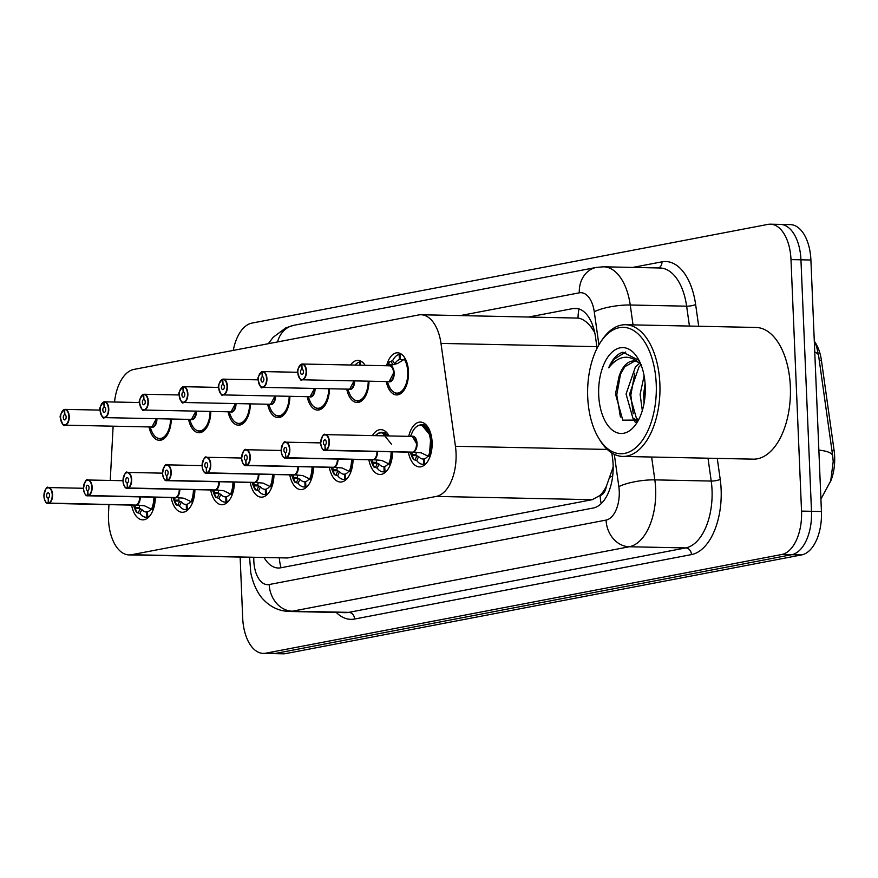 <?xml version="1.0" encoding="UTF-8"?>
<svg xmlns="http://www.w3.org/2000/svg" width="878" height="878" viewBox="0 0 878 878"><rect width="100%" height="100%" fill="white"/><g stroke="black" fill="none" stroke-linecap="round" stroke-linejoin="round"><path stroke-width="1.32" d="M386.616 365.753A21.072 11.447 91.2 0 1 397.504 352.802A21.072 11.447 91.2 0 1 408.489 371.69A21.072 11.447 91.2 0 1 396.626 394.935A21.072 11.447 91.2 0 1 386.287 381.546M350.607 364.996A21.072 11.447 91.2 0 1 357.961 360.364A21.072 11.447 91.2 0 1 365.127 365.303M408.731 436.355A22.422 12.182 91.2 0 1 420.419 422.077A22.422 12.182 91.2 0 1 432.108 442.172A22.422 12.182 91.2 0 1 419.486 466.909A22.422 12.182 91.2 0 1 408.391 452.159M372.393 435.598A22.422 12.182 91.2 0 1 380.887 429.638A22.422 12.182 91.2 0 1 389.119 435.938M108.96 504.62L108.532 512.631A39.521 21.467 -88.8 0 0 108.499 519.513A39.521 21.467 -88.8 0 0 129.088 554.929A39.521 21.467 -88.8 0 0 131.557 554.72L436.289 496.421A39.521 21.467 -88.8 0 0 455.441 446.276L440.986 343.408A39.521 21.467 -88.8 0 0 421.012 314.752A39.521 21.467 -88.8 0 0 418.543 314.972L133.939 369.408A39.521 21.467 -88.8 0 0 114.524 402.014M606.391 486.269A39.521 21.467 91.2 0 1 599.773 495.587L600.146 495.521A13.17 7.156 -88.8 0 0 606.391 486.269L613.162 467.03M830.368 481.956A35.559 19.316 -88.8 0 0 834.1 450.502L821.446 360.496A35.559 19.316 -88.8 0 0 814.916 342.069M594.669 332.334L591.157 327.198C586.899 321.732 582.52 318.692 578.042 318.088L421.012 314.752M129.088 554.929L287.534 557.969L592.266 499.681L599.773 495.587M113.13 426.181L110.244 480.453M210.819 411.442A21.072 11.447 91.2 0 1 198.922 432.755A21.072 11.447 91.2 0 1 188.594 419.366M250.351 403.88A21.072 11.447 91.2 0 1 238.465 425.193A21.072 11.447 91.2 0 1 228.126 411.804M289.894 396.318A21.072 11.447 91.2 0 1 278.008 417.632A21.072 11.447 91.2 0 1 267.669 404.242M329.437 388.756A21.072 11.447 91.2 0 1 317.54 410.07A21.072 11.447 91.2 0 1 307.212 396.68M368.979 381.184A21.072 11.447 91.2 0 1 357.083 402.508A21.072 11.447 91.2 0 1 346.755 389.119M171.276 419.004A21.072 11.447 91.2 0 1 159.379 440.317A21.072 11.447 91.2 0 1 149.051 426.927M194.894 489.639A22.422 12.182 91.2 0 1 182.24 512.28A22.422 12.182 91.2 0 1 171.155 497.53M234.437 482.077A22.422 12.182 91.2 0 1 221.783 504.718A22.422 12.182 91.2 0 1 210.698 489.968M273.98 474.515A22.422 12.182 91.2 0 1 261.326 497.157A22.422 12.182 91.2 0 1 250.23 482.406M313.512 466.953A22.422 12.182 91.2 0 1 300.869 489.595A22.422 12.182 91.2 0 1 289.773 474.844M353.055 459.392A22.422 12.182 91.2 0 1 340.401 482.033A22.422 12.182 91.2 0 1 329.316 467.283M392.598 451.819A22.422 12.182 91.2 0 1 379.944 474.471A22.422 12.182 91.2 0 1 368.859 459.721M155.351 497.2A22.422 12.182 91.2 0 1 142.708 519.853A22.422 12.182 91.2 0 1 131.612 505.102M233.285 350.399A39.521 21.467 91.2 0 1 251.909 323.104L767.932 224.395A39.521 21.467 91.2 0 1 770.412 224.186A39.521 21.467 91.2 0 1 790.99 259.592L801.537 511.095L811.491 511.303A39.521 21.467 91.2 0 1 791.726 554.687L275.703 653.397A39.521 21.467 91.2 0 1 273.223 653.605A39.521 21.467 91.2 0 0 275.703 653.397L791.726 554.687A39.521 21.467 91.2 0 0 811.491 511.303L800.945 259.8L811.491 511.303L821.435 511.512A39.521 21.467 91.2 0 1 801.669 554.896L285.646 653.605A39.521 21.467 91.2 0 1 283.177 653.814L263.279 653.397A39.521 21.467 91.2 0 1 242.69 617.991L240.144 557.245M777.886 224.603A39.521 21.467 91.2 0 1 780.355 224.395A39.521 21.467 91.2 0 1 800.945 259.8A39.521 21.467 91.2 0 0 780.355 224.395L790.31 224.603A39.521 21.467 91.2 0 1 810.899 260.009L821.435 511.512M264.223 557.749A39.521 21.467 -88.8 0 0 278.26 568.011A39.521 21.467 -88.8 0 0 280.73 567.803L593.341 508A39.521 21.467 -88.8 0 0 612.493 457.844L611.801 452.96M801.537 511.095A39.521 21.467 91.2 0 1 781.771 554.49L265.749 653.188A39.521 21.467 91.2 0 1 263.279 653.397M597.084 348.215L595.504 336.976A39.521 21.467 -88.8 0 0 575.529 308.332A39.521 21.467 -88.8 0 0 573.06 308.54L528.797 317.002M148.569 517.263L146.846 517.219A19.755 10.734 91.2 0 1 146.077 517.252A19.755 10.734 91.2 0 1 139.964 513.509L137.198 512.653A19.755 10.734 -88.8 0 0 137.198 512.653L134.707 507.649L135.662 505.157L137.209 505.19M135.969 505.08L144.442 505.783L152.498 509.723L155.011 497.2A19.755 10.734 -88.8 0 1 152.509 509.723L153.167 509.745M134.96 505.146A7.902 4.291 -88.8 0 0 135.267 505.179A7.902 4.291 -88.8 0 0 135.574 505.157A0.658 0.549 -96.3 0 1 135.662 505.157M45.59 489.474A7.902 4.291 91.2 0 1 48.466 487.553A7.902 4.291 91.2 0 1 52.581 494.632A7.902 4.291 91.2 0 1 48.817 503.27L48.575 503.006A7.639 4.149 -88.8 0 0 52.219 494.654A7.639 4.149 -88.8 0 0 47.763 487.85A7.639 4.149 -88.8 0 0 43.944 496.246A7.639 4.149 -88.8 0 0 48.224 503.072L48.257 498.078M149.425 516.352A19.755 10.734 91.2 0 1 147.778 517.043L147.438 511.83A14.487 7.869 -88.8 0 0 151.005 509.141M48.224 503.072L135.574 505.08M48.125 498.078A2.634 1.427 91.2 0 1 48.027 498.078A2.634 1.427 91.2 0 1 46.655 495.719A2.634 1.427 91.2 0 1 48.136 492.81A2.634 1.427 91.2 0 1 49.508 495.181A2.634 1.427 91.2 0 1 48.257 498.056L48.575 503.006M147.778 517.043L148.766 517.065M146.846 517.219L146.747 511.962L147.449 511.984M139.525 505.245L139.097 508.603L141.852 509.449A14.487 7.869 -88.8 0 0 146.187 511.995A14.487 7.869 -88.8 0 0 146.747 511.962M48.817 503.27L135.947 505.091A7.902 4.291 -88.8 0 0 139.723 496.882A7.902 4.291 91.2 0 1 137.769 503.785M137.198 512.642L136.529 512.247A19.261 10.459 91.2 0 1 134.839 508.856L136.584 512.346M64.654 409.455L64.237 409.708A7.639 4.149 -88.8 0 0 60.593 418.06A7.639 4.149 -88.8 0 0 65.049 424.864A7.639 4.149 -88.8 0 0 68.868 416.468A7.639 4.149 -88.8 0 0 64.599 409.642L64.895 414.635M160.433 439.022A19.755 10.734 -88.8 0 0 160.52 439.033A19.755 10.734 -88.8 0 0 161.75 438.923A19.755 10.734 -88.8 0 0 167.226 434.961M64.599 409.642L64.785 409.378A7.902 4.291 91.2 0 1 65.115 409.367A7.902 4.291 91.2 0 1 69.241 416.446A7.902 4.291 91.2 0 1 64.785 425.171L151.916 426.993A7.902 4.291 -88.8 0 0 152.41 426.949A7.902 4.291 -88.8 0 0 156.383 418.696L151.916 426.993A7.902 4.291 91.2 0 0 152.41 426.949A7.902 4.291 91.2 0 0 156.383 418.696M64.687 414.635A2.634 1.427 91.2 0 1 64.785 414.635A2.634 1.427 91.2 0 1 66.157 416.995A2.634 1.427 91.2 0 1 64.676 419.904A2.634 1.427 91.2 0 1 63.304 417.544A2.634 1.427 91.2 0 1 64.566 414.657L65.016 414.668M64.566 414.657L64.237 409.708M64.785 409.378L100.081 410.103M160.52 439.022L161.75 438.923L167.237 434.939M188.101 509.69L186.388 509.657A19.755 10.734 91.2 0 1 185.62 509.69A19.755 10.734 91.2 0 1 179.507 505.947L176.741 505.091A19.755 10.734 -88.8 0 0 176.741 505.091L174.25 500.087L175.205 497.596L176.752 497.628M175.512 497.519L183.985 498.221L192.041 502.15L194.543 489.639A19.755 10.734 -88.8 0 1 192.052 502.161L192.71 502.183M174.502 497.585A7.902 4.291 -88.8 0 0 174.81 497.606A7.902 4.291 -88.8 0 0 175.117 497.596A0.658 0.549 -96.3 0 1 175.205 497.596M85.122 481.912A7.902 4.291 91.2 0 1 88.009 479.992A7.902 4.291 91.2 0 1 92.124 487.07A7.902 4.291 91.2 0 1 88.36 495.708L88.118 495.444A7.639 4.149 -88.8 0 0 91.762 487.092A7.639 4.149 -88.8 0 0 87.306 480.288A7.639 4.149 -88.8 0 0 83.487 488.673A7.639 4.149 -88.8 0 0 87.756 495.51L87.8 490.517M188.968 508.79A19.755 10.734 91.2 0 1 187.321 509.481L186.97 504.268A14.487 7.869 -88.8 0 0 190.548 501.579M87.756 495.51L175.117 497.519M87.668 490.517A2.634 1.427 91.2 0 1 87.57 490.517A2.634 1.427 91.2 0 1 86.198 488.157A2.634 1.427 91.2 0 1 87.679 485.249A2.634 1.427 91.2 0 1 89.051 487.608A2.634 1.427 91.2 0 1 87.789 490.495L88.118 495.444M187.321 509.481L188.298 509.503M186.388 509.657L186.29 504.4L186.981 504.411M179.057 497.683L178.64 501.042L181.395 501.887A14.487 7.869 -88.8 0 0 185.73 504.422A14.487 7.869 -88.8 0 0 186.29 504.4M88.36 495.708L175.49 497.53A7.902 4.291 -88.8 0 0 179.266 489.309A7.902 4.291 91.2 0 1 177.312 496.224M176.741 505.08L176.072 504.685A19.261 10.459 91.2 0 1 174.382 501.294L176.116 504.773M227.643 502.128L225.92 502.095A19.755 10.734 91.2 0 1 225.152 502.128A19.755 10.734 91.2 0 1 219.039 498.386L216.273 497.53A19.755 10.734 -88.8 0 1 216.273 497.519L213.793 492.525L214.748 490.034L216.295 490.067M124.665 474.339A7.902 4.291 91.2 0 1 127.551 472.43A7.902 4.291 91.2 0 1 131.667 479.509A7.902 4.291 91.2 0 1 127.903 488.146L215.033 489.957L223.517 490.659L231.583 494.588L234.086 482.066A19.755 10.734 -88.8 0 1 231.594 494.599L232.253 494.61M214.045 490.023A7.902 4.291 -88.8 0 0 214.353 490.045A7.902 4.291 -88.8 0 0 214.66 490.034A0.658 0.549 -96.3 0 1 214.748 490.034M127.903 488.146L127.661 487.883A7.639 4.149 -88.8 0 0 131.305 479.531A7.639 4.149 -88.8 0 0 126.849 472.726A7.639 4.149 -88.8 0 0 123.019 481.111A7.639 4.149 -88.8 0 0 127.299 487.948L127.211 482.955L127.661 487.883M228.51 501.228A19.755 10.734 91.2 0 1 226.864 501.92L226.513 496.707A14.487 7.869 -88.8 0 0 230.091 494.007M127.299 487.948L214.649 489.957M127.211 482.955A2.634 1.427 91.2 0 1 127.112 482.955A2.634 1.427 91.2 0 1 125.741 480.595A2.634 1.427 91.2 0 1 127.222 477.687A2.634 1.427 91.2 0 1 128.594 480.046A2.634 1.427 91.2 0 1 127.332 482.933M226.864 501.92L227.841 501.942M225.92 502.095L225.833 496.838L226.524 496.849M218.6 490.122L218.172 493.48L220.938 494.314A14.487 7.869 -88.8 0 0 225.262 496.86A14.487 7.869 -88.8 0 0 225.833 496.838M215.033 489.957A7.902 4.291 -88.8 0 0 218.809 481.748A7.902 4.291 91.2 0 1 216.855 488.651M216.273 497.53L215.615 497.124A19.261 10.459 91.2 0 1 213.914 493.721L215.659 497.211M267.186 494.566L265.463 494.534A19.755 10.734 91.2 0 1 264.695 494.566A19.755 10.734 91.2 0 1 258.582 490.824L255.816 489.968A19.755 10.734 -88.8 0 0 255.816 489.968L253.336 484.952L254.291 482.472L255.838 482.505M254.598 482.395L263.06 483.098L271.126 487.027L273.629 474.504M253.577 482.461A7.902 4.291 -88.8 0 0 253.885 482.483A7.902 4.291 -88.8 0 0 254.192 482.472A0.658 0.549 -96.3 0 1 254.291 482.472M164.208 466.778A7.902 4.291 91.2 0 1 167.094 464.857A7.902 4.291 91.2 0 1 171.21 471.947A7.902 4.291 91.2 0 1 167.435 480.584L167.204 480.31A7.639 4.149 -88.8 0 0 170.848 471.969A7.639 4.149 -88.8 0 0 166.381 465.164A7.639 4.149 -88.8 0 0 162.562 473.549A7.639 4.149 -88.8 0 0 166.842 480.387L166.754 475.393L167.204 480.31M268.053 493.655A19.755 10.734 91.2 0 1 266.396 494.358L266.056 489.145A14.487 7.869 -88.8 0 0 269.623 486.445M166.842 480.387L254.192 482.395M166.754 475.393A2.634 1.427 91.2 0 1 166.644 475.393A2.634 1.427 91.2 0 1 165.273 473.033A2.634 1.427 91.2 0 1 166.754 470.125A2.634 1.427 91.2 0 1 168.126 472.485A2.634 1.427 91.2 0 1 166.875 475.36M266.396 494.358L267.384 494.369M265.463 494.534L265.375 489.276L266.067 489.287M258.143 482.549L257.715 485.918L260.481 486.752A14.487 7.869 -88.8 0 0 264.805 489.298A14.487 7.869 -88.8 0 0 265.375 489.276M167.435 480.584L254.565 482.395A7.902 4.291 -88.8 0 0 258.351 474.186A7.902 4.291 91.2 0 1 256.387 481.089M255.827 489.957L255.158 489.562A19.261 10.459 91.2 0 1 253.457 486.16L255.202 489.65M271.796 487.049L271.126 487.027A19.755 10.734 -88.8 0 0 273.64 474.504M306.729 487.005L305.006 486.972A19.755 10.734 91.2 0 1 304.238 487.005A19.755 10.734 91.2 0 1 298.125 483.251L295.359 482.406A19.755 10.734 -88.8 0 0 295.359 482.406L292.868 477.391L293.823 474.91L295.37 474.943M203.751 459.216A7.902 4.291 91.2 0 1 206.626 457.295A7.902 4.291 91.2 0 1 210.742 464.385A7.902 4.291 91.2 0 1 206.978 473.012L294.196 474.833L302.603 475.536L310.658 479.465L313.172 466.942A19.755 10.734 -88.8 0 1 310.669 479.476L310.658 479.465M293.12 474.899A7.902 4.291 -88.8 0 0 293.428 474.921A7.902 4.291 -88.8 0 0 293.735 474.91A0.658 0.549 -96.3 0 1 293.823 474.91M206.978 473.012L206.747 472.748A7.639 4.149 -88.8 0 0 210.38 464.407A7.639 4.149 -88.8 0 0 205.924 457.603A7.639 4.149 -88.8 0 0 202.105 465.988A7.639 4.149 -88.8 0 0 206.385 472.825L206.286 467.82L206.747 472.748M307.585 486.094A19.755 10.734 91.2 0 1 305.939 486.785L305.599 481.583A14.487 7.869 -88.8 0 0 309.166 478.883M206.385 472.825L293.735 474.822M206.286 467.82A2.634 1.427 91.2 0 1 206.187 467.831A2.634 1.427 91.2 0 1 204.815 465.472A2.634 1.427 91.2 0 1 206.297 462.563A2.634 1.427 91.2 0 1 207.669 464.923A2.634 1.427 91.2 0 1 206.418 467.798M305.939 486.785L306.927 486.807M305.006 486.972L304.907 481.715L305.61 481.726M297.686 474.987L297.258 478.345L300.013 479.19A14.487 7.869 -88.8 0 0 304.348 481.737A14.487 7.869 -88.8 0 0 304.907 481.715M294.108 474.833A7.902 4.291 -88.8 0 0 297.883 466.624A7.902 4.291 91.2 0 1 295.93 473.527M295.359 482.395L294.69 482A19.261 10.459 91.2 0 1 293 478.598L294.745 482.088M310.669 479.476L311.328 479.487M104.197 401.894L103.78 402.146A7.639 4.149 -88.8 0 0 100.136 410.498A7.639 4.149 -88.8 0 0 104.592 417.302A7.639 4.149 -88.8 0 0 108.411 408.907A7.639 4.149 -88.8 0 0 104.142 402.08L104.427 407.074M199.975 431.46A19.755 10.734 -88.8 0 0 200.052 431.46A19.755 10.734 -88.8 0 0 201.292 431.361A19.755 10.734 -88.8 0 0 206.769 427.399M104.142 402.08L104.35 401.817A7.902 4.291 91.2 0 1 104.658 401.806A7.902 4.291 91.2 0 1 108.773 408.885A7.902 4.291 91.2 0 1 104.328 417.61L191.459 419.432A7.902 4.291 -88.8 0 0 191.953 419.388A7.902 4.291 -88.8 0 0 195.915 411.134L191.459 419.432A7.902 4.291 91.2 0 0 191.953 419.388A7.902 4.291 91.2 0 0 195.915 411.134M104.23 407.074A2.634 1.427 91.2 0 1 104.328 407.074A2.634 1.427 91.2 0 1 105.7 409.433A2.634 1.427 91.2 0 1 104.219 412.331A2.634 1.427 91.2 0 1 102.847 409.971A2.634 1.427 91.2 0 1 104.098 407.096L104.559 407.107M104.098 407.096L103.78 402.146M210.083 411.431A19.261 10.459 91.2 0 1 202.675 429.957A19.261 10.459 91.2 0 1 191.02 423.119C193.05 428.19 196.068 430.966 200.052 431.46L201.292 431.361L206.769 427.377M143.74 394.332L143.312 394.584A7.639 4.149 -88.8 0 0 139.679 402.925A7.639 4.149 -88.8 0 0 144.135 409.741A7.639 4.149 -88.8 0 0 147.954 401.345A7.639 4.149 -88.8 0 0 143.674 394.518L143.97 399.512M239.518 423.898A19.755 10.734 -88.8 0 0 239.595 423.898A19.755 10.734 -88.8 0 0 240.835 423.8A19.755 10.734 -88.8 0 0 246.301 419.827M143.674 394.518L143.871 394.255A7.902 4.291 91.2 0 1 144.201 394.244A7.902 4.291 91.2 0 1 148.316 401.323A7.902 4.291 91.2 0 1 143.871 410.048L231.002 411.859A7.902 4.291 -88.8 0 0 231.496 411.826A7.902 4.291 -88.8 0 0 235.458 403.573L231.002 411.859A7.902 4.291 91.2 0 0 231.496 411.826A7.902 4.291 91.2 0 0 235.458 403.573M143.762 399.512A2.634 1.427 91.2 0 1 143.871 399.501A2.634 1.427 91.2 0 1 145.243 401.861A2.634 1.427 91.2 0 1 143.762 404.769A2.634 1.427 91.2 0 1 142.39 402.409A2.634 1.427 91.2 0 1 143.641 399.534L144.091 399.545M143.641 399.534L143.312 394.584M143.871 394.255L179.167 394.968M249.626 403.869A19.261 10.459 91.2 0 1 242.218 422.395A19.261 10.459 91.2 0 1 230.563 415.557C232.593 420.628 235.611 423.405 239.595 423.898L240.835 423.8L246.312 419.816M183.272 386.77L182.854 387.022A7.639 4.149 -88.8 0 0 179.211 395.363A7.639 4.149 -88.8 0 0 183.678 402.168A7.639 4.149 -88.8 0 0 187.497 393.783A7.639 4.149 -88.8 0 0 183.217 386.946L183.513 391.95M279.061 416.337A19.755 10.734 -88.8 0 0 279.138 416.337A19.755 10.734 -88.8 0 0 280.378 416.227A19.755 10.734 -88.8 0 0 285.844 412.265L280.378 416.227L279.138 416.337L282.014 416.402M183.217 386.946L183.436 386.693A7.902 4.291 91.2 0 1 183.743 386.682A7.902 4.291 91.2 0 1 187.859 393.761A7.902 4.291 91.2 0 1 183.414 402.486L270.545 404.297A7.902 4.291 -88.8 0 0 271.039 404.253A7.902 4.291 -88.8 0 0 275.001 396L270.545 404.297A7.902 4.291 91.2 0 0 271.039 404.253A7.902 4.291 91.2 0 0 275.001 396M183.304 391.95A2.634 1.427 91.2 0 1 183.414 391.939A2.634 1.427 91.2 0 1 184.786 394.299A2.634 1.427 91.2 0 1 183.304 397.207A2.634 1.427 91.2 0 1 181.933 394.848A2.634 1.427 91.2 0 1 183.184 391.972L183.634 391.983M183.184 391.972L182.854 387.022M600.771 341.871L602.099 339.885A65.861 35.779 91.2 0 1 625.564 324.728A65.861 35.779 91.2 0 1 659.872 383.752A65.861 35.779 91.2 0 1 622.809 456.428A65.861 35.779 91.2 0 1 599.992 440.306L598.752 438.265A63.227 34.341 91.2 0 1 587.711 397.086A63.227 34.341 91.2 0 1 600.771 341.871A63.227 34.341 91.2 0 1 635.804 332.005A63.227 34.341 91.2 0 1 656.228 383.982A63.227 34.341 91.2 0 1 637 446.606A63.227 34.341 91.2 0 1 598.752 438.265M625.564 324.728L756.035 327.461A65.861 35.779 91.2 0 1 790.343 386.474A65.861 35.779 91.2 0 1 753.28 459.15L622.809 456.428M641.061 364.864L638.921 366.971L629.581 394.112L636.385 418.169L638.602 419.827M639.645 363.272L635.409 366.905L626.069 394.035L632.873 418.093L637.834 420.628M645.089 383.466L643.629 394.409L644.079 403.178M644.112 375.828L640.117 394.332L642.312 410.575M639.019 360.364L622.886 352.199C617.058 353.955 612.328 359.168 608.684 367.816C619.045 354.833 629.91 353.812 641.291 364.754M634.783 361.088L624.873 366.686L619.034 376.53A29.775 16.177 91.2 0 1 633.653 360.99A29.775 16.177 91.2 0 1 640.83 364.304M619.034 376.53L615.478 393.937L622.776 420.167L638.405 420.046M598.697 394.979A42.945 23.333 91.2 0 1 611.757 352.44A42.945 23.333 91.2 0 1 637.746 358.103A42.945 23.333 91.2 0 1 645.242 386.079A42.945 23.333 91.2 0 1 636.374 423.591A42.945 23.333 91.2 0 1 612.57 430.297A42.945 23.333 91.2 0 1 598.697 394.979M633.17 418.367L635.376 422.537M645.308 388.394L644.869 397.701M634.783 373.095L630.821 395.177L633.236 413.768M635.705 420.046L636.594 421.703M620.746 372.799L616.773 394.891L620.417 416.995M625.751 352.012L614.194 359.19L608.684 367.816M346.272 479.443L344.549 479.41A19.755 10.734 91.2 0 1 343.781 479.443A19.755 10.734 91.2 0 1 337.668 475.689L334.902 474.844A19.755 10.734 -88.8 0 0 334.902 474.844L332.411 469.829L333.366 467.348L334.913 467.381M333.673 467.261L342.146 467.974L350.201 471.903L352.715 459.381A19.755 10.734 -88.8 0 1 350.212 471.914L350.871 471.925M332.663 467.326A7.902 4.291 -88.8 0 0 332.971 467.359A7.902 4.291 -88.8 0 0 333.278 467.348L333.278 467.337A0.658 0.549 -96.3 0 1 333.366 467.348M243.283 451.654A7.902 4.291 91.2 0 1 246.169 449.734A7.902 4.291 91.2 0 1 250.285 456.812A7.902 4.291 91.2 0 1 246.52 465.45L246.279 465.186A7.639 4.149 -88.8 0 0 249.923 456.845A7.639 4.149 -88.8 0 0 245.467 450.03A7.639 4.149 -88.8 0 0 241.648 458.426A7.639 4.149 -88.8 0 0 245.917 465.252L245.829 460.259L246.279 465.186M347.128 478.532A19.755 10.734 91.2 0 1 345.482 479.223L345.142 474.021A14.487 7.869 -88.8 0 0 348.709 471.321M245.917 465.252L333.278 467.348M245.829 460.259A2.634 1.427 91.2 0 1 245.73 460.27A2.634 1.427 91.2 0 1 244.358 457.91A2.634 1.427 91.2 0 1 245.84 455.002A2.634 1.427 91.2 0 1 247.212 457.361A2.634 1.427 91.2 0 1 245.961 460.237M345.482 479.223L346.47 479.245M344.549 479.41L344.45 474.142L345.142 474.164M337.229 467.425L336.801 470.784L339.556 471.629A14.487 7.869 -88.8 0 0 343.891 474.175A14.487 7.869 -88.8 0 0 344.45 474.142M246.52 465.45L333.651 467.272A7.902 4.291 -88.8 0 0 337.426 459.062A7.902 4.291 91.2 0 1 335.473 465.966M334.902 474.822L334.233 474.438A19.261 10.459 91.2 0 1 332.542 471.036L334.277 474.526M374.434 467.261A19.755 10.734 -88.8 0 0 374.445 467.272L371.954 462.267L372.909 459.787L374.456 459.82M282.826 444.092A7.902 4.291 91.2 0 1 285.712 442.172A7.902 4.291 91.2 0 1 289.828 449.251A7.902 4.291 91.2 0 1 286.063 457.888L373.282 459.71L381.678 460.401L389.744 464.341L392.246 451.819A19.755 10.734 -88.8 0 1 389.755 464.352L389.744 464.341M372.206 459.765A7.902 4.291 -88.8 0 0 372.513 459.798A7.902 4.291 -88.8 0 0 372.821 459.776A0.658 0.549 -96.3 0 1 372.909 459.787M286.063 457.888L285.822 457.625A7.639 4.149 -88.8 0 0 289.466 449.273A7.639 4.149 -88.8 0 0 285.01 442.468A7.639 4.149 -88.8 0 0 281.179 450.864A7.639 4.149 -88.8 0 0 285.46 457.69L285.493 452.697M387.933 435.916A19.755 10.734 -88.8 0 0 381.93 432.327A19.755 10.734 -88.8 0 0 381.864 432.327M376.761 459.863L376.344 463.222L379.098 464.067L377.2 468.128A19.755 10.734 91.2 0 0 383.324 471.881A19.755 10.734 91.2 0 0 384.092 471.837L385.804 471.881M377.2 468.128L373.776 466.876A19.261 10.459 91.2 0 1 372.085 463.474L373.819 466.964M386.671 470.97A19.755 10.734 91.2 0 1 385.025 471.662L384.674 466.448A14.487 7.869 -88.8 0 0 388.252 463.76M285.46 457.69L372.81 459.699M285.372 452.697A2.634 1.427 91.2 0 1 285.273 452.697A2.634 1.427 91.2 0 1 283.901 450.337A2.634 1.427 91.2 0 1 285.383 447.44A2.634 1.427 91.2 0 1 286.755 449.799A2.634 1.427 91.2 0 1 285.493 452.675L285.822 457.625M385.025 471.662L386.002 471.684M384.092 471.837L383.993 466.58L384.685 466.602M373.194 459.71A7.902 4.291 -88.8 0 0 376.969 451.501A7.902 4.291 91.2 0 1 375.016 458.404M391.478 444.202L381.93 432.327L380.701 432.426M379.098 464.067A14.487 7.869 -88.8 0 0 383.434 466.613A14.487 7.869 -88.8 0 0 383.993 466.58M389.755 464.352L390.414 464.363M425.347 464.319L423.624 464.275A19.755 10.734 91.2 0 1 422.856 464.308A19.755 10.734 91.2 0 1 416.743 460.566L413.977 459.71A19.755 10.734 -88.8 0 0 413.977 459.71L411.497 454.705L412.451 452.214L413.999 452.247M412.759 452.137L421.22 452.839L429.287 456.769L430.868 436.004L421.473 424.765A19.755 10.734 -88.8 0 0 421.396 424.754M411.738 452.203A7.902 4.291 -88.8 0 0 412.045 452.225A7.902 4.291 -88.8 0 0 412.353 452.214L412.364 452.214A0.658 0.549 -96.3 0 1 412.451 452.214M322.369 436.531A7.902 4.291 91.2 0 1 325.255 434.61A7.902 4.291 91.2 0 1 329.371 441.689A7.902 4.291 91.2 0 1 325.606 450.326L325.365 450.063A7.639 4.149 -88.8 0 0 329.009 441.711A7.639 4.149 -88.8 0 0 324.542 434.906A7.639 4.149 -88.8 0 0 320.722 443.302A7.639 4.149 -88.8 0 0 325.003 450.129L325.036 445.135M429.957 456.801L429.287 456.769A19.755 10.734 -88.8 0 0 431.767 442.468A19.755 10.734 -88.8 0 0 421.473 424.765L420.233 424.864M426.214 463.408A19.755 10.734 91.2 0 1 424.557 464.1L424.217 458.887A14.487 7.869 -88.8 0 0 427.795 456.198M416.501 443.511A7.902 4.291 -88.8 0 0 412.375 436.432L416.49 443.511A7.902 4.291 -88.8 0 1 412.726 452.148L325.606 450.326M325.003 450.129L412.353 452.137M324.915 445.135A2.634 1.427 91.2 0 1 324.805 445.135A2.634 1.427 91.2 0 1 323.433 442.775A2.634 1.427 91.2 0 1 324.915 439.867A2.634 1.427 91.2 0 1 326.287 442.227A2.634 1.427 91.2 0 1 325.036 445.113L325.365 450.063M424.557 464.1L425.545 464.122M423.624 464.275L423.536 459.018L424.228 459.029M416.304 452.302L415.876 455.66L418.641 456.505A14.487 7.869 -88.8 0 0 422.966 459.04A14.487 7.869 -88.8 0 0 423.536 459.018M413.988 459.699L413.318 459.304A19.261 10.459 91.2 0 1 411.617 455.912L413.362 459.403M222.814 379.208L222.397 379.461A7.639 4.149 -88.8 0 0 218.754 387.802A7.639 4.149 -88.8 0 0 223.21 394.606A7.639 4.149 -88.8 0 0 227.04 386.221A7.639 4.149 -88.8 0 0 222.76 379.384L223.056 384.388M318.604 408.775A19.755 10.734 -88.8 0 0 318.681 408.775A19.755 10.734 -88.8 0 0 319.91 408.665A19.755 10.734 -88.8 0 0 325.387 404.703L318.681 408.775L321.557 408.83M222.76 379.384L222.946 379.131A7.902 4.291 91.2 0 1 223.286 379.12A7.902 4.291 91.2 0 1 227.402 386.199A7.902 4.291 91.2 0 1 222.946 394.913L310.077 396.735A7.902 4.291 -88.8 0 0 310.571 396.691A7.902 4.291 -88.8 0 0 314.543 388.438L310.077 396.735A7.902 4.291 91.2 0 0 310.571 396.691A7.902 4.291 91.2 0 0 314.543 388.438M222.847 384.377A2.634 1.427 91.2 0 1 222.946 384.377A2.634 1.427 91.2 0 1 224.318 386.737A2.634 1.427 91.2 0 1 222.836 389.645A2.634 1.427 91.2 0 1 221.465 387.286A2.634 1.427 91.2 0 1 222.727 384.41L223.177 384.421M222.727 384.41L222.397 379.461M222.946 379.131L258.242 379.845M262.357 371.646L261.94 371.888A7.639 4.149 -88.8 0 0 258.297 380.24A7.639 4.149 -88.8 0 0 262.752 387.044A7.639 4.149 -88.8 0 0 266.572 378.659A7.639 4.149 -88.8 0 0 262.303 371.822L262.588 376.827M358.136 401.213A19.755 10.734 -88.8 0 0 358.224 401.213A19.755 10.734 -88.8 0 0 359.453 401.103A19.755 10.734 -88.8 0 0 364.93 397.141L359.453 401.103L358.224 401.202L361.099 401.268M360.551 365.204L360.485 361.78A19.755 10.734 91.2 0 1 361.253 361.747A19.755 10.734 91.2 0 1 361.988 361.813M262.303 371.822L262.511 371.57A7.902 4.291 91.2 0 1 262.818 371.548A7.902 4.291 91.2 0 1 266.934 378.637A7.902 4.291 91.2 0 1 262.489 387.352L349.62 389.173A7.902 4.291 -88.8 0 0 350.113 389.13A7.902 4.291 -88.8 0 0 354.075 380.876L349.62 389.173A7.902 4.291 91.2 0 0 350.113 389.13A7.902 4.291 91.2 0 0 354.075 380.876M262.39 376.816A2.634 1.427 91.2 0 1 262.489 376.816A2.634 1.427 91.2 0 1 263.861 379.175A2.634 1.427 91.2 0 1 262.379 382.084A2.634 1.427 91.2 0 1 261.007 379.724A2.634 1.427 91.2 0 1 262.259 376.838L262.72 376.849M359.76 365.182L359.552 361.966L360.496 361.977M262.259 376.838L261.94 371.888M355.107 365.094A19.755 10.734 91.2 0 1 359.552 361.966M405.241 358.707L397.547 363.492L389.272 365.819M301.9 364.074L301.472 364.326A7.639 4.149 -88.8 0 0 297.84 372.678A7.639 4.149 -88.8 0 0 302.295 379.483A7.639 4.149 -88.8 0 0 306.115 371.098A7.639 4.149 -88.8 0 0 301.834 364.26L302.131 369.265M397.679 393.64A19.755 10.734 -88.8 0 0 397.756 393.651A19.755 10.734 -88.8 0 0 398.996 393.542A19.755 10.734 -88.8 0 0 404.462 389.58L398.996 393.542L397.756 393.64M402.848 360.068A14.487 7.869 -88.8 0 0 400.686 359.453A14.487 7.869 -88.8 0 0 400.127 359.475L400.028 354.218A19.755 10.734 91.2 0 1 400.796 354.185A19.755 10.734 91.2 0 1 401.531 354.251M388.767 365.841L388.043 364.809L392.214 364.897M401.926 359.662L399.435 359.607A14.487 7.869 -88.8 0 0 394.837 363.942L394.639 364.227M393.607 372.887L389.163 381.612A7.902 4.291 -88.8 0 0 389.656 381.568A7.902 4.291 -88.8 0 0 393.607 372.887A7.902 4.291 -88.8 0 0 389.492 365.808A7.902 4.291 -88.8 0 0 389.184 365.819M301.933 369.254A2.634 1.427 91.2 0 1 302.032 369.254A2.634 1.427 91.2 0 1 303.404 371.613A2.634 1.427 91.2 0 1 301.922 374.522A2.634 1.427 91.2 0 1 300.55 372.162A2.634 1.427 91.2 0 1 301.802 369.276L302.251 369.287M399.435 359.607L399.095 354.405L400.028 354.416M400.127 359.475L401.246 359.508M301.802 369.276L301.472 364.326M301.834 364.26L302.054 363.997A7.902 4.291 91.2 0 1 302.361 363.986A7.902 4.291 91.2 0 1 306.477 371.076A7.902 4.291 91.2 0 1 302.032 379.79A7.902 4.291 91.2 0 1 299.233 377.749M388.043 364.809L389.942 361.637A19.755 10.734 -88.8 0 0 389.931 361.637L392.631 360.66A19.755 10.734 91.2 0 1 399.095 354.405M389.141 362.296A19.261 10.459 91.2 0 1 389.217 362.109A19.261 10.459 91.2 0 1 389.305 361.923L389.942 361.637M612.668 476.15A39.521 9.482 172 0 0 610.144 477.127M279.347 558.068A39.521 32.958 79.2 0 0 281.026 567.748M821.446 360.496L819.273 360.452M834.1 450.502L831.927 450.458M579.008 308.924A39.521 32.958 79.2 0 0 578.042 318.088M593.089 326.506A39.521 9.482 172 0 0 591.157 327.198M600.146 495.521A39.521 32.958 79.2 0 0 601.2 503.643M287.534 557.969L131.557 554.72M596.864 346.656L440.986 343.408M607.28 449.437L455.441 446.276M592.266 499.681L436.289 496.421M814.279 340.598L816.727 347.128L818.592 355.612A46.106 11.063 172 0 0 814.751 352.001M818.592 355.612L832.695 455.901A46.106 11.063 172 0 0 818.867 450.107M801.669 554.896L781.771 554.49M285.646 653.605L265.749 653.188M810.899 260.009L790.99 259.592M253.808 557.53A26.34 14.311 -88.8 0 0 253.83 561.064A26.34 14.311 -88.8 0 0 269.206 584.529L606.083 520.083A26.34 14.311 -88.8 0 0 619.253 491.164A26.34 14.311 -88.8 0 0 618.847 486.653L614.304 454.343M651.619 457.021L654.834 479.871A52.691 28.623 91.2 0 1 655.646 488.892A52.691 28.623 91.2 0 1 629.296 546.753L292.418 611.187A52.691 28.623 91.2 0 1 289.114 611.472L345.504 612.646A52.691 28.623 -88.8 0 0 348.807 612.361L685.685 547.927A52.691 28.623 -88.8 0 0 712.036 490.067A52.691 28.623 -88.8 0 0 711.224 481.056L708.008 458.206M717.271 458.393L720.212 479.355A59.276 32.201 91.2 0 1 691.48 554.589L354.602 619.034A6.585 5.498 79.2 0 0 348.807 612.361L292.418 611.187A26.34 21.972 -100.8 0 1 269.206 584.529M720.212 479.355A6.585 1.58 -8 0 1 711.224 481.056L654.834 479.871A26.34 6.322 172 0 0 618.847 486.653M354.602 619.034A59.276 32.201 91.2 0 1 336.285 612.449M632.764 267.417L661.957 261.831A59.276 32.201 91.2 0 1 695.628 304.49L698.69 326.265M606.083 520.083A26.34 21.972 -100.8 0 0 629.296 546.753L685.685 547.927A6.585 5.498 79.2 0 1 691.48 554.589M598.917 344.834L594.263 311.778A26.34 6.322 172 0 1 630.25 305.006L686.64 306.181A52.691 28.623 -88.8 0 0 660.004 267.988L603.614 266.802A52.691 28.623 91.2 0 1 630.25 305.006L633.038 324.893M689.439 326.067L686.64 306.181A6.585 1.58 -8 0 0 695.628 304.49M594.263 311.778A26.34 14.311 -88.8 0 0 579.304 292.824L460.335 315.575M658.478 267.955A6.585 5.498 79.2 0 0 661.957 261.831M579.304 292.824A26.34 21.972 -100.8 0 1 596.469 267.406L293.823 325.299L285.877 327.834L273.124 337.306L268.328 343.704M277.569 341.926A26.34 21.972 -100.8 0 1 293.823 325.299M577.987 308.639L573.06 308.54M135.552 505.41A8.143 4.423 91.2 0 1 134.641 505.157M140.293 496.893A8.143 4.423 91.2 0 1 136.858 505.157M48.444 503.346A7.902 4.291 91.2 0 1 48.136 503.357A7.902 4.291 91.2 0 1 45.338 501.316M153.891 497.178A19.261 10.459 91.2 0 1 151.455 509.394M141.852 509.449L139.964 513.509M138.307 512.675L140.195 508.625M134.992 508.516L139.097 508.603M134.707 507.649L138.724 507.725M156.942 418.707A8.143 4.423 91.2 0 1 151.268 426.982M64.39 409.455C60.648 413.659 59.375 416.534 60.549 418.071C62.47 424.535 63.874 426.906 64.785 425.171A7.902 4.291 91.2 0 1 61.987 423.13M62.239 411.288A7.902 4.291 91.2 0 1 64.335 409.488M170.541 418.993A19.261 10.459 91.2 0 1 163.132 437.518A19.261 10.459 91.2 0 1 151.477 430.681C153.518 435.751 156.525 438.528 160.52 439.033L163.396 439.088M175.084 497.848A8.143 4.423 91.2 0 1 174.184 497.596M179.825 489.331A8.143 4.423 91.2 0 1 176.401 497.596M87.987 495.774A7.902 4.291 91.2 0 1 87.679 495.796A7.902 4.291 91.2 0 1 84.881 493.754M193.434 489.606A19.261 10.459 91.2 0 1 190.998 501.832M181.395 501.887L179.507 505.947M177.839 505.113L179.727 501.064M174.535 500.954L178.64 501.042M174.25 500.087L178.267 500.164M214.627 490.286A8.143 4.423 91.2 0 1 213.727 490.034M219.368 481.759A8.143 4.423 91.2 0 1 215.944 490.034M127.529 488.212A7.902 4.291 91.2 0 1 127.222 488.223A7.902 4.291 91.2 0 1 124.424 486.192M232.977 482.044A19.261 10.459 91.2 0 1 230.53 494.27M220.938 494.314L219.039 498.386M217.382 497.552L219.27 493.502M214.078 493.392L218.172 493.48M213.793 492.525L217.81 492.602M254.17 482.724A8.143 4.423 91.2 0 1 253.27 482.472M258.911 474.197A8.143 4.423 91.2 0 1 255.487 482.472M167.061 480.65A7.902 4.291 91.2 0 1 166.754 480.661A7.902 4.291 91.2 0 1 163.956 478.631M272.509 474.482A19.261 10.459 91.2 0 1 270.073 486.708M260.481 486.752L258.582 490.824M256.925 489.99L258.812 485.94M253.621 485.83L257.715 485.918M253.336 484.952L257.342 485.04M293.713 475.163A8.143 4.423 91.2 0 1 292.813 474.91M298.454 466.635A8.143 4.423 91.2 0 1 295.019 474.91M206.604 473.088A7.902 4.291 91.2 0 1 206.297 473.099A7.902 4.291 91.2 0 1 203.498 471.058M312.052 466.92A19.261 10.459 91.2 0 1 309.616 479.147M300.013 479.19L298.125 483.251M296.468 482.428L298.355 478.378M293.153 478.269L297.258 478.345M292.868 477.391L296.885 477.478M196.485 411.145A8.143 4.423 91.2 0 1 190.811 419.41M103.922 401.894C100.191 406.097 98.918 408.972 100.092 410.509C102.002 416.973 103.417 419.333 104.328 417.61A7.902 4.291 91.2 0 1 101.53 415.568M101.782 403.726A7.902 4.291 91.2 0 1 103.867 401.926M236.017 403.584A8.143 4.423 91.2 0 1 230.354 411.848M143.465 394.332C139.734 398.535 138.461 401.411 139.635 402.947C141.545 409.411 142.96 411.771 143.871 410.048A7.902 4.291 91.2 0 1 141.073 408.007M141.314 396.165A7.902 4.291 91.2 0 1 143.41 394.354M275.56 396.011A8.143 4.423 91.2 0 1 269.897 404.286M183.008 386.77C179.277 390.973 177.993 393.838 179.178 395.385C181.087 401.839 182.503 404.209 183.414 402.486A7.902 4.291 91.2 0 1 180.616 400.445M180.857 388.603A7.902 4.291 91.2 0 1 182.953 386.792M289.169 396.296A19.261 10.459 91.2 0 1 281.761 414.822A19.261 10.459 91.2 0 1 270.106 407.996C272.136 413.055 275.143 415.843 279.138 416.337M333.245 467.59A8.143 4.423 91.2 0 1 332.345 467.348M337.997 459.073A8.143 4.423 91.2 0 1 334.562 467.348M246.147 465.527A7.902 4.291 91.2 0 1 245.84 465.538A7.902 4.291 91.2 0 1 243.041 463.496M351.595 459.359A19.261 10.459 91.2 0 1 349.159 471.585M339.556 471.629L337.668 475.689M336 474.866L337.898 470.806M332.696 470.696L336.801 470.784M332.411 469.829L336.428 469.917M372.788 460.028A8.143 4.423 91.2 0 1 371.888 459.776M377.529 451.511A8.143 4.423 91.2 0 1 374.105 459.776M285.69 457.965A7.902 4.291 91.2 0 1 285.383 457.976A7.902 4.291 91.2 0 1 282.584 455.934M386.583 432.426L378.539 433.117L375.378 435.653A19.261 10.459 91.2 0 1 386.594 435.894M391.138 451.797A19.261 10.459 91.2 0 1 388.702 464.012M375.543 467.305L377.43 463.244M372.239 463.134L376.344 463.222M371.954 462.267L375.971 462.355M412.331 452.466A8.143 4.423 91.2 0 1 411.431 452.214M411.738 436.41A8.143 4.423 91.2 0 1 416.973 442.369A8.143 4.423 91.2 0 1 413.648 452.214M325.233 450.392A7.902 4.291 91.2 0 1 324.926 450.414A7.902 4.291 91.2 0 1 322.116 448.373M412.045 452.225L324.926 450.414C323.06 450.919 321.655 448.559 320.679 443.313C322.083 435.96 323.609 433.063 325.255 434.61L412.375 436.432A7.902 4.291 91.2 0 1 416.359 442.029A7.902 4.291 91.2 0 1 414.548 450.842M410.509 436.388L412.089 432.722A19.261 10.459 91.2 0 1 426.873 429.32A19.261 10.459 91.2 0 1 428.234 456.45M418.641 456.505L416.743 460.566M415.085 459.732L416.973 455.682M411.782 455.572L415.876 455.66M411.497 454.705L415.503 454.782M315.103 388.449A8.143 4.423 91.2 0 1 309.44 396.724M222.551 379.208C218.82 383.412 217.535 386.276 218.71 387.824C220.63 394.277 222.035 396.647 222.946 394.913A7.902 4.291 91.2 0 1 220.148 392.883M220.4 381.03A7.902 4.291 91.2 0 1 222.496 379.23M328.701 388.734A19.261 10.459 91.2 0 1 321.304 407.26A19.261 10.459 91.2 0 1 309.638 400.434C311.679 405.493 314.686 408.281 318.681 408.775M354.646 380.887A8.143 4.423 91.2 0 1 348.972 389.163M262.094 371.646C258.351 375.85 257.078 378.714 258.253 380.251C260.162 386.715 261.578 389.086 262.489 387.352A7.902 4.291 91.2 0 1 259.69 385.321M259.943 373.468A7.902 4.291 91.2 0 1 262.039 371.668M368.244 381.173A19.261 10.459 91.2 0 1 360.836 399.699A19.261 10.459 91.2 0 1 349.181 392.861C351.211 397.932 354.229 400.719 358.224 401.213M390.084 365.588A8.143 4.423 91.2 0 1 394.112 374.95A8.143 4.423 91.2 0 1 388.515 381.601M299.475 365.906A7.902 4.291 91.2 0 1 301.571 364.107M391.928 367.3A7.902 4.291 91.2 0 1 393.443 375.74A7.902 4.291 91.2 0 1 389.656 381.568A7.902 4.291 91.2 0 1 389.163 381.612L302.032 379.79C301.121 381.524 299.705 379.153 297.796 372.689C296.621 371.153 297.894 368.277 301.626 364.085M404.231 359.069A19.261 10.459 91.2 0 1 404.286 387.889A19.261 10.459 91.2 0 1 388.724 385.299C390.754 390.37 393.772 393.146 397.756 393.651L400.631 393.706M387.824 365.347L390.589 365.413M393.059 364.655L391.05 361.648M392.631 360.66L394.837 363.942M832.695 455.901L833.2 461.521L830.72 480.881L820.919 499.088M249.582 557.442L250.823 573.104C254.4 589.676 261.337 597.742 264.399 600.552C271.291 607.444 279.533 611.077 289.114 611.472M770.412 224.186L780.355 224.395M603.614 266.802L596.469 267.406M83.432 488.278L48.466 487.553C46.83 486.006 45.305 488.914 43.9 496.257C44.866 501.503 46.282 503.873 48.136 503.357L135.267 505.179M146.077 517.252L148.514 517.307M133.401 505.135L134.839 508.856M150.039 426.949L151.477 430.681M122.975 480.716L88.009 479.992C86.362 478.444 84.848 481.342 83.443 488.695C84.409 493.941 85.825 496.3 87.679 495.796L174.81 497.606M185.62 509.69L188.057 509.745M172.944 497.574L174.382 501.294M162.507 473.154L127.551 472.43C125.905 470.882 124.38 473.78 122.986 481.133C123.952 486.379 125.356 488.739 127.222 488.223L214.353 490.045M225.152 502.128L227.589 502.183M212.487 490.012L213.914 493.721M202.05 465.592L167.094 464.857C165.448 463.321 163.923 466.218 162.518 473.571C163.484 478.806 164.899 481.177 166.754 480.661L253.885 482.483M264.695 494.566L267.131 494.621M252.019 482.45L253.457 486.16M241.593 458.031L206.626 457.295C204.991 455.759 203.466 458.656 202.061 465.998C203.027 471.245 204.442 473.615 206.297 473.099L293.428 474.921M304.238 487.005L306.674 487.06M291.562 474.877L293 478.598M200.052 431.46L202.939 431.526M104.328 401.817L139.624 402.53M189.582 419.388L191.02 423.119M239.595 423.898L242.471 423.964M229.125 411.826L230.563 415.557M183.414 386.693L218.699 387.407M268.668 404.264L270.106 407.996M281.136 450.469L246.169 449.734C244.523 448.186 243.008 451.094 241.604 458.437C242.569 463.683 243.985 466.053 245.84 465.538L332.971 467.359M343.781 479.443L346.217 479.487M331.105 467.315L332.542 471.036M320.668 442.896L285.712 442.172C284.066 440.624 282.54 443.533 281.147 450.875C282.112 456.121 283.517 458.492 285.383 457.976L372.513 459.798M383.324 471.881L385.76 471.925M370.648 459.754L372.085 463.474M412.089 432.722C414.339 427.74 417.467 425.084 421.473 424.765L426.115 424.853M422.856 464.308L425.292 464.363M410.191 452.192L411.617 455.912M308.211 396.702L309.638 400.434M361.253 361.747L361.923 361.769M262.489 371.57L297.785 372.283M347.743 389.13L349.181 392.861M400.796 354.185L401.465 354.196M302.032 364.008L389.492 365.808M387.626 365.764L389.305 361.912M387.286 381.568L388.724 385.299"/></g></svg>

